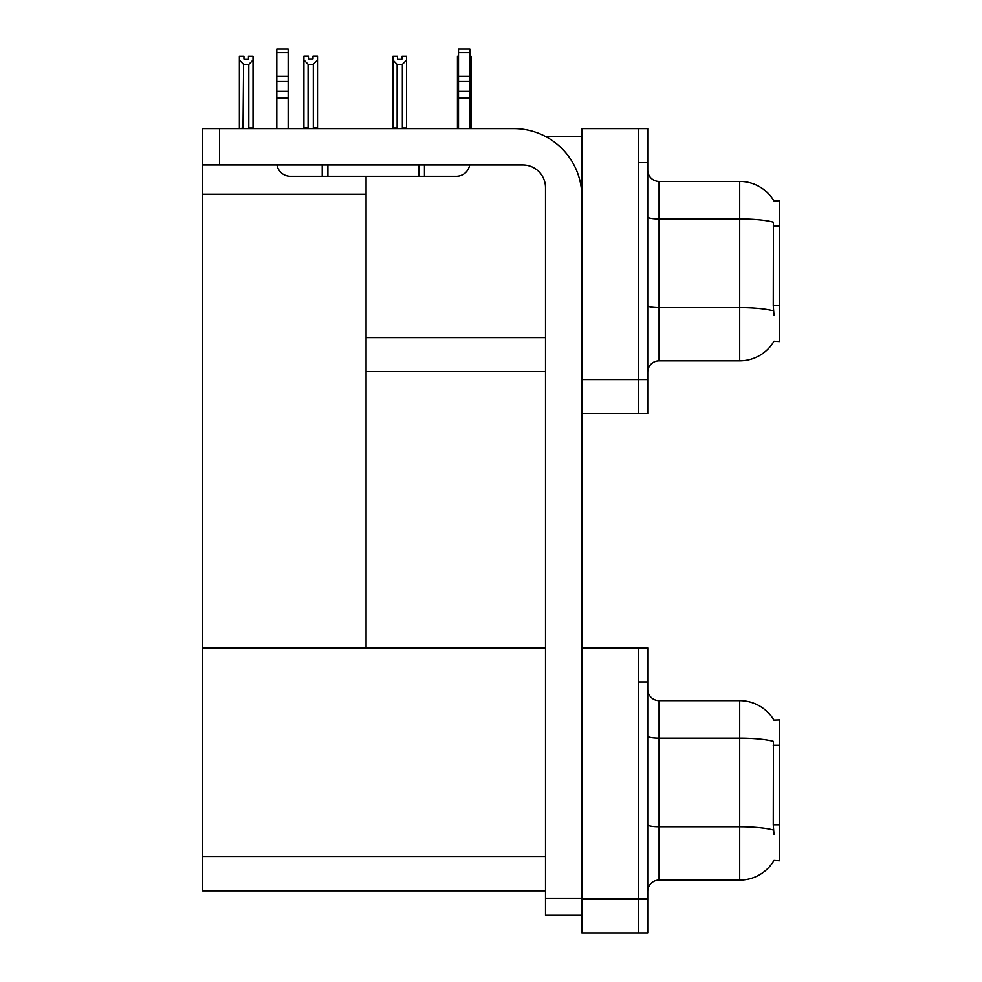 <?xml version="1.0" encoding="UTF-8"?>
<svg xmlns="http://www.w3.org/2000/svg" width="982" height="982" viewBox="0 0 982 982"><rect width="100%" height="100%" fill="white"/><g stroke="black" fill="none" stroke-linecap="round" stroke-linejoin="round"><path stroke-width="1.47" d="M545.661 136.547L581.86 136.547M638.644 647.838L638.644 932.9L647.727 932.9L647.727 647.838L581.86 647.838L581.86 128.593L638.644 128.593L638.644 413.655L581.86 413.655L581.86 379.592L638.644 379.592L638.644 413.655L647.727 413.655L647.727 379.592L638.644 379.592L638.644 162.668L647.727 162.668L647.727 379.592M366.077 371.638L545.513 371.638M773.89 200.856A39.746 39.746 0 0 0 739.716 181.412A39.746 39.746 0 0 1 773.89 200.856L779.462 200.721L779.462 341.54L774.012 341.208A39.746 39.746 0 0 1 739.716 360.848A39.746 39.746 0 0 0 773.804 341.54M366.077 194.24L366.077 647.838L202.537 647.838L202.537 194.24L366.077 194.24L366.077 176.294M202.537 194.24L202.537 128.593L219.563 128.593L219.563 164.939L522.805 164.939A22.709 22.709 0 0 1 545.513 187.66L545.513 898.26L581.86 898.26M581.86 413.655L581.86 932.9L638.644 932.9L638.644 681.913L647.727 681.913M366.077 647.838L545.513 647.838M202.537 647.838L202.537 890.883L545.513 890.883M773.89 720.101A39.746 39.746 0 0 0 739.716 700.645A39.746 39.746 0 0 1 773.89 720.101L779.462 719.953L779.462 860.784L774.012 860.441A39.746 39.746 0 0 1 739.716 880.093A39.746 39.746 0 0 0 773.804 860.784M647.727 372.203A11.354 11.354 0 0 1 659.082 360.848L739.716 360.848L739.716 181.412A39.746 39.746 0 0 1 773.804 200.721A39.746 39.746 0 0 0 739.716 181.412L659.082 181.412A11.354 11.354 0 0 1 647.727 170.058A11.354 11.354 0 0 0 659.082 181.412L659.082 360.848M774.012 315.418L773.276 305.549L773.435 222.202A39.746 6.899 180 0 0 739.716 218.949L659.082 218.949A11.354 1.976 -0 0 1 647.727 216.973M638.644 128.593L647.727 128.593L647.727 162.668M647.727 891.447A11.354 11.354 0 0 1 659.082 880.093L739.716 880.093L739.716 700.645L659.082 700.645A11.354 11.354 0 0 1 647.727 689.29A11.354 11.354 0 0 0 659.082 700.645L659.082 880.093M774.012 834.663L773.276 824.794L773.435 741.435A39.746 6.899 180 0 0 739.716 738.194L659.082 738.194A11.354 1.976 -0 0 1 647.727 736.218M469.875 56.367L471.078 56.367L471.078 60.148L469.875 62.161M469.875 128.028L471.078 128.593L471.078 60.148M458.52 56.367L457.452 56.367L457.452 128.593M458.52 61.989L457.452 60.148L457.452 128.028L458.52 128.028M402.031 59.067L397.477 59.067L402.031 59.067L402.031 56.367L406.573 56.367L406.573 60.148L402.362 64.481L397.145 64.481L397.145 128.028L392.935 128.028L392.935 60.148L397.145 64.481M392.935 60.148L392.935 56.367L397.477 56.367L397.477 59.067M406.573 60.148L406.573 128.028L402.362 128.028L402.362 64.481M457.452 60.148L457.452 128.028M313.319 64.358L308.103 64.358L303.904 60.037L303.904 56.256L308.446 56.256L308.446 58.945L312.988 58.945L312.988 56.256L317.53 56.256L317.53 60.037L313.319 64.358L313.319 127.918L317.53 127.918L317.53 128.593M317.53 127.918L317.53 60.037M308.103 64.358L308.103 127.918L303.904 127.918L303.904 128.593M308.103 127.918L307.44 128.593M303.904 60.037L303.904 127.918M312.988 58.945L308.446 58.945M248.483 59.067L243.941 59.067L248.483 59.067L248.483 56.367L253.025 56.367L253.025 128.028L248.814 128.028L248.814 64.481L243.597 64.481L243.033 128.593M243.597 128.028L239.387 128.593L239.387 56.367L243.941 56.367L243.941 59.067M253.025 60.148L248.814 64.481M243.597 64.481L239.387 60.148M581.86 915.298L545.513 915.298L545.513 898.26M581.86 196.744A68.139 68.139 0 0 0 513.709 128.593L219.563 128.593M219.563 164.939L202.537 164.939M469.691 164.939A13.625 13.625 0 0 1 456.249 176.294L290.439 176.294A13.625 13.625 0 0 1 276.998 164.939M458.52 128.593L458.52 97.991L469.875 97.991L469.875 128.593M469.875 52.721L458.52 52.721L458.52 49.1L469.875 49.1L469.875 97.991M458.52 97.991L458.52 91.326L469.875 91.326M469.875 81.211L458.52 81.211L458.52 91.326M458.52 81.211L458.52 52.721M469.875 76.424L458.52 76.424M418.774 176.294L418.774 164.939M327.914 176.294L327.914 164.939M276.814 128.593L276.814 97.991L288.168 97.991L288.168 128.593M322.231 164.939L322.231 176.294L290.439 176.294M276.814 97.991L276.814 91.326L288.168 91.326L288.168 97.991M288.168 52.721L276.814 52.721L276.814 49.1L288.168 49.1L288.168 81.211L276.814 81.211L276.814 91.326M276.814 81.211L276.814 52.721M288.168 81.211L288.168 91.326M288.168 76.424L276.814 76.424M366.077 337.562L545.513 337.562M779.462 226.056L773.276 226.056M779.462 305.549L773.276 305.549M581.86 898.825L647.727 898.825M202.537 856.807L545.513 856.807M779.462 745.301L773.276 745.301M779.462 824.794L773.276 824.794M773.558 310.815A39.746 6.899 180 0 0 739.716 307.538L659.082 307.538A11.354 1.976 0 0 1 647.727 305.562M773.558 830.06A39.746 6.899 180 0 0 739.716 826.77L659.082 826.77A11.354 1.976 0 0 1 647.727 824.806M424.445 176.294L424.445 164.939"/></g></svg>
